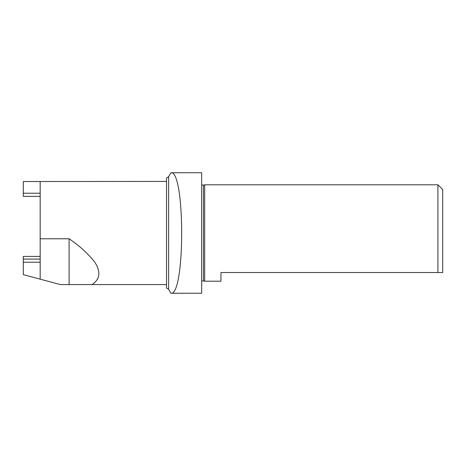 <?xml version="1.0" encoding="UTF-8"?>
<svg xmlns="http://www.w3.org/2000/svg" width="466" height="466" viewBox="0 0 466 466"><rect width="100%" height="100%" fill="white"/><g stroke="black" fill="none" stroke-linecap="round" stroke-linejoin="round"><path stroke-width="0.7" d="M40.175 262.218L23.3 262.218L23.3 274.637L40.175 279.157L40.175 181.53L23.3 181.53L23.3 196.361L40.175 196.361M23.3 262.218L23.3 256.411L40.175 256.411M168.616 176.742L168.616 289.258L170.865 293.248C185.27 296.12 185.264 169.886 170.865 172.752L168.616 176.742L166.531 177.977L166.531 181.42L23.3 181.53M168.616 289.258L166.531 288.023L166.531 284.58L92.052 284.58C100.301 279.117 101.046 271.404 94.272 261.438C87.334 252.945 78.94 245.39 69.096 238.784L40.175 238.784M69.096 238.784L69.096 284.58L60.417 284.58L40.175 279.157M69.096 284.58L92.052 284.58M170.865 293.248L201.667 293.26L201.667 172.74L170.865 172.752M442.7 272.528L442.7 189.575L437.918 184.792L204.69 184.792L204.69 281.208L220.948 281.208L220.948 272.528L442.7 272.528L437.918 272.528L437.918 184.792M40.175 193.227L23.3 193.227M40.175 259.084L23.3 259.084M166.531 284.58L166.531 181.42M204.69 281.208L203.45 280.812L203.45 185.188L204.69 184.792M203.45 280.812L201.667 281.144M203.45 185.188L201.667 184.856"/></g></svg>
